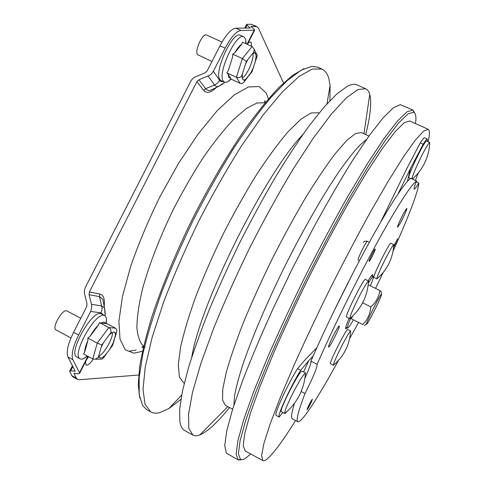 <?xml version="1.0" encoding="UTF-8"?>
<svg xmlns="http://www.w3.org/2000/svg" width="485" height="485" viewBox="0 0 485 485"><rect width="100%" height="100%" fill="white"/><g stroke="black" fill="none" stroke-linecap="round" stroke-linejoin="round"><path stroke-width="0.73" d="M366.587 324.144L366.551 324.047C365.933 322.846 380.076 294.498 381.41 294.262L381.549 294.274C382.471 295.056 367.248 325.453 366.587 324.144M362.604 302.804L370.831 306.908C375.984 302.428 378.985 296.959 379.822 290.509L381.246 292.006M370.831 306.908C370.237 313.91 367.551 319.785 362.774 324.538L351.401 318.809L352.631 316.044M379.822 290.509L368.418 284.871L368.109 285.416M351.401 318.809L362.774 324.538M353.377 319.948C350.158 325.465 348.212 328.193 347.533 328.139L347.521 328.133C347.017 327.702 348.091 324.344 350.746 318.051M368.394 283.07C371.086 278.596 372.698 276.438 373.232 276.608L373.317 276.711C373.553 277.529 372.565 280.572 370.364 285.835M80.752 318.257L66.481 310.715C61.837 309.539 51.586 328.193 55.969 329.879L70.937 337.99M115.157 332.904L113.848 331.97L111.902 332.674L109.234 334.886L103.584 342.574L101.201 347.248L98.964 355.038L99.328 357.342L100.553 358.051L102.723 357.306L105.39 355.008L109.428 349.709L113.187 342.925L115.442 335.28L115.157 332.904L116.121 332.971L116.552 332.237L114.963 337.645M98.976 356.032C104.299 353.759 113.272 337.899 112.381 332.401M115.388 328.169L106.251 323.289L105.912 323.519L104.142 322.01L101.044 323.034L99.443 322.604L98.431 325.114C95.545 327.872 92.78 331.564 90.137 336.184L87.84 338.069L87.84 340.682C85.754 345.332 84.705 349.109 84.705 352.013L83.468 353.911L92.768 358.973L97.255 343.156L108.767 327.587L115.388 328.169C116.824 329.048 117.212 330.406 116.552 332.237M106.367 323.349L106.488 318.142L104.875 315.602L103.96 315.317C94.721 312.619 71.137 355.608 80.171 358.845L81.583 359.167L83.275 358.821L87.549 356.129M104.875 315.602L100.656 313.559C91.313 310.8 67.73 353.747 76.86 357.039L80.171 358.845M87.84 340.682L84.705 352.013M98.431 325.114L90.137 336.184M105.912 323.519L101.044 323.034M87.84 338.069L97.255 343.156L101.874 344.896L101.201 347.248M99.443 322.604L108.767 327.587C110.58 328.812 111.295 330.485 110.913 332.601L109.234 334.886M112.793 344.999L113.187 342.925M98.964 355.038L98.297 357.354L95.533 359.239L92.768 358.973M100.474 359.149L102.074 359.118L103.505 357.863L105.39 355.008M222.015 42.056L206.543 35.023C202.785 32.647 194.327 51.016 197.516 54.605L211.957 61.498M256.171 56.157L255.637 53.726L254.952 52.974L252.576 53.653L247.823 59.613L245.489 64.196L242.512 73.405L242.173 77.066L242.603 79.304L243.973 80.086L245.913 79.188L250.557 73.265L252.818 68.828L255.219 61.965L256.171 56.157L256.662 57.127L256.965 56.66L255.219 61.965M242.245 78.133C247.071 75.514 254.219 59.006 252.909 53.423M246.144 43.802L245.701 39.236L243.913 36.824C236.359 31.774 216.874 74.096 223.373 81.274L224.5 82.274L227.398 82.032L231.115 79.152M254.498 52.877L253.994 51.877L254.116 49.197L252.085 46.487L242.536 42.171L241.791 44.147C239.596 45.578 237.268 48.439 234.795 52.719L232.751 54.15L232.545 57.133L228.332 70.519L226.871 72.865L228.077 74.047L228.865 77.515L230.896 78.449L230.83 79.025L240.154 83.335C241.7 83.941 243.027 83.432 244.143 81.807L245.913 79.188M243.913 36.824L240.512 35.284C232.855 30.197 213.4 72.489 220.002 79.71L221.148 80.716L224.5 82.274M228.077 74.047L230.896 78.449M232.545 57.133L228.332 70.519M241.791 44.147L234.795 52.719M226.871 72.865L236.395 77.26L242.391 58.552L252.085 46.487M232.751 54.15L242.391 58.552L246.386 61.419L245.489 64.196M256.492 53.914L257.208 55.338L256.965 56.66M251.86 71.968L252.818 68.828M242.512 73.405L241.621 76.145C240.19 77.6 238.45 77.976 236.395 77.26L240.154 83.335M229.502 407.509C217.662 422.32 207.835 431.444 200.008 434.875L199.82 434.948C197.055 436.009 194.74 436.039 192.866 435.045L188.829 428.346L188.544 414.196L192.49 392.401L200.911 363.362L213.715 328.181C224.276 302.203 236.371 275.237 249.987 247.295C264.125 219.608 278.396 193.733 292.801 169.671L313.213 138.286L331.352 114.09L346.393 97.837L357.869 89.549L365.648 88.749C367.569 89.646 368.939 91.519 369.752 94.363L370.382 97.34C371.413 105.9 369.849 118.31 365.678 134.581M192.866 435.045L184.664 430.541C182.221 429.231 180.614 426.182 179.844 421.386L179.711 408.8L182.493 390.983L188.362 368.139C193.794 350.6 200.735 331.182 209.199 309.885C218.432 287.847 228.684 265.313 239.942 242.282C251.569 219.432 263.416 197.692 275.468 177.061C287.393 157.498 298.736 140.268 309.485 125.379L324.204 106.961L336.766 94.017L346.908 86.56C351.195 84.287 354.602 83.735 357.118 84.905L365.648 88.749M242.16 459.634L238.28 459.998L236.146 454.293L237.802 441.041L243.622 419.986L253.752 391.456L267.975 356.499C279.318 330.527 291.928 303.404 305.805 275.14C320.039 247.059 334.123 220.675 348.06 195.995L367.436 163.609L384.138 138.358L397.457 121.044L407.054 111.756L412.893 110.028L414.942 113.351M238.28 459.998L226.337 453.099L224.737 445.582L226.719 431.026L232.612 409.316L242.518 380.87C251.054 358.858 261.269 334.741 273.158 308.521L292.419 268.466L312.843 228.987C326.641 203.718 339.767 181.057 352.225 161.002L368.994 135.976L382.792 118.213L393.232 107.876L400.204 104.633L412.893 110.028M180.911 399.361L168.871 408.582L159.571 412.699C156.2 413.511 153.278 413.262 150.805 411.935L145.045 404.338L143.008 389.37L145.251 366.915L152.132 337.427L163.651 302.046C173.515 276.074 185.137 249.266 198.517 221.609C212.563 194.291 226.998 168.883 241.815 145.379L263.155 114.903L282.585 91.677L299.172 76.381L312.358 69.009L321.888 69.04C325.168 70.592 327.484 73.762 328.83 78.564L330.073 85.487L329.945 100.656M321.888 69.04L317.802 67.197L311.952 66.318L301.149 70.173L287.429 80.401L271.091 97.236C259.063 111.653 246.362 129.052 232.988 149.422C219.505 171.205 206.416 194.467 193.715 219.214C181.578 244.246 170.865 268.696 161.572 292.564C153.339 315.499 147.076 336.111 142.784 354.396L139.159 377.566L139.237 394.681L142.657 405.63L146.87 409.776L150.805 411.935M295.535 420.537C282.791 441.059 273.194 453.978 266.756 459.301C265.022 460.604 263.707 461.029 262.803 460.562L261.567 455.554L263.937 443.351L270.23 423.732L280.5 397.015L294.48 364.193C305.465 339.767 317.523 314.219 330.667 287.55C344.071 261.009 357.233 236.007 370.146 212.545L387.964 181.632L403.132 157.364L415.027 140.541L423.35 131.302L428.091 129.283C429.286 129.883 429.698 131.932 429.334 135.436L428.237 141.778M262.803 460.562L245.161 450.923L243.209 445.545L244.858 433.002L250.448 413.105L260.081 386.199L273.534 353.286C284.228 328.86 296.099 303.367 309.145 276.808C322.519 250.412 335.747 225.598 348.836 202.366L367.042 171.823L382.744 147.949L395.281 131.52L404.314 122.663L409.783 120.983L428.091 129.283M233.897 405.308L234.522 395.887C236.062 387.509 238.862 376.997 242.918 364.356C252.061 337.499 267.38 301.543 285.483 265.004C303.792 228.568 323.307 194.703 339.27 171.247C346.927 160.402 353.644 151.847 359.415 145.579L366.563 139.407M232.648 409.201L225.331 405.266L222.536 400.095L222.797 388.928L226.416 371.734C230.514 357.403 236.328 340.64 243.858 321.434C252.279 301.197 261.797 280.215 272.412 258.481C283.392 236.929 294.437 216.704 305.538 197.813C316.359 180.244 326.253 165.518 335.238 153.63L346.799 140.395L355.566 133.472L361.38 132.599L368.927 136.073M191.745 357.209C200.093 303.749 265.089 173.478 302.779 134.66M184.282 383.162L183.591 382.792L179.395 376.912L178.256 365.102L180.529 347.387C183.773 332.789 188.853 315.85 195.758 296.577C203.633 276.341 212.794 255.462 223.233 233.94C234.146 212.66 245.319 192.787 256.753 174.327C267.999 157.219 278.481 142.978 288.193 131.599L300.979 119.134L311.097 112.944L318.318 112.762L319.033 113.09M415.53 123.59L415.894 119.534C416.051 115.454 415.324 112.999 413.705 112.168L407.994 113.86L398.543 123.075L385.381 140.268L368.855 165.349L349.661 197.516C335.844 222.027 321.87 248.223 307.739 276.111C293.958 304.168 281.427 331.085 270.151 356.863L255.995 391.541L245.895 419.828L240.075 440.683L238.396 453.778L240.475 459.362C241.73 459.992 243.452 459.592 245.64 458.167L250.703 453.948M139.771 397.87L138.243 384.835L139.662 366.678C142.117 352.122 146.252 335.317 152.06 316.256C161.941 286.38 175.916 252.6 192.575 218.65C209.684 184.918 228.271 153.442 246.204 127.579C257.935 111.477 268.878 98.067 279.027 87.355L292.685 75.296L304.016 68.682M351.395 317.196L349.77 318.596C349.921 316.287 352.71 309.624 358.136 298.608C363.411 288.254 366.866 282.403 368.491 281.064L368.351 283.198M368.661 281.045L365.399 279.439C364.047 277.384 344.223 317.105 346.605 317.099L349.855 318.736M378.051 277.796L376.869 278.814C377.075 276.656 379.761 270.333 384.926 259.845C389.497 250.848 392.432 245.81 393.723 244.719L393.638 246.283M393.85 244.707L390.88 243.276C389.849 241.53 372.529 276.401 373.923 277.402L376.936 278.923M334.62 364.156L333.413 365.181C333.547 363.332 335.978 357.627 340.7 348.06C345.787 338.081 349.079 332.425 350.576 331.103L350.473 332.674M347.763 329.606L347.757 329.6C346.636 327.927 328.49 363.938 330.54 363.768L333.48 365.29M352.698 273.613L332.783 313.528M393.511 247.689L397.633 238.796L393.705 246.04M311.564 401.604L312.395 399.216C311.503 400.119 309.963 402.877 307.775 407.503L306.956 409.861C307.854 408.952 309.394 406.2 311.564 401.604M369.067 261.415L369.097 261.451C369.594 262.058 375.711 249.781 375.257 249.078L375.22 249.029C374.735 248.381 368.533 260.863 369.067 261.415M404.502 211.696C401.307 217.316 396.845 227.338 397.561 227.241L399.931 223.785C403.09 218.201 407.509 208.301 406.818 208.326L404.502 211.696M328.66 347.066C329.745 347.63 340.549 326.108 339.227 326.023L339.221 326.017C338.366 324.974 327.242 347.06 328.624 347.054L328.66 347.066M368.127 280.779C370.716 276.553 372.28 274.528 372.807 274.71L372.759 276.377M347.054 327.896L345.75 328.939C345.211 328.484 346.326 324.956 349.103 318.354M338.548 360.282C320.882 392.553 305.132 417.773 299.39 421.416L297.82 421.756C295.832 420.804 298.22 411.401 304.986 393.541C313.116 377.36 317.16 367.624 317.117 364.314L310.933 361.113C326.259 325.659 349.8 277.796 370.091 240.936C390.407 204.033 405.533 181.354 410.843 178.316L416.566 180.984C414.56 186.101 413.79 188.823 414.263 189.15C414.814 189.265 416.336 187.198 418.834 182.948C418.5 191.157 407.818 218.571 392.995 251.272M411.935 178.826C412.765 174.976 415.869 167.574 421.253 156.625C425.66 147.974 428.485 143.263 429.728 142.505L429.613 144.645M410.292 178.68L408.752 177.607C408.218 174.079 425.339 139.122 426.654 141.056L429.843 142.511M287.035 411.425L285.095 413.529L284.683 413.438C284.501 411.419 287.065 405.03 292.37 394.263C298.906 381.568 303.27 374.468 305.465 372.965L305.198 376.033M305.465 372.965L305.465 372.965C304.968 380.907 302.895 388.436 299.251 395.554C295.62 402.52 290.764 408.485 284.683 413.438M284.792 413.559L281.336 411.723C278.341 411.65 299.372 370.425 302.01 371.164L305.623 372.983M88.731 356.778L86.706 359.452M93.259 359.185C90.659 362.95 88.47 364.962 86.7 365.229L86.075 365.096L85.475 361.865M248.096 43.032L250.678 41.886L251.266 42.504L251.479 46.214M103.378 314.807L101.025 312.825L90.659 311.449L78.625 335.008C72.944 346.648 71.034 354.868 72.883 359.688L79.467 372.753L87.864 356.299M72.883 359.688L67.948 356.984L75.193 371.152L70.664 370.813L69.597 371.292L71.792 375.645L76.381 378.173L77.545 379.416L79.279 379.743L138.68 375.026M67.948 356.984C66.039 352.14 67.918 343.907 73.587 332.286L78.625 335.008M219.99 45.778C225.943 34.647 231.242 28.785 235.88 28.197L240.954 30.482C236.377 31.101 231.109 36.987 225.155 48.13L219.99 45.778L207.125 70.949L205.113 72.798L194.552 77.206L192.169 79.182L190.714 81.304L85.19 287.684L84.438 290.175L84.335 292.764L87.009 303.913L86.688 306.641L73.587 332.286M240.954 30.482L254.649 30.173L254.255 29.264L250.963 26.529M225.155 48.13L213.339 71.259L219.996 80.868L221.312 81.632L222.954 81.559M235.88 28.197L250.272 28.021L247.071 25.19L245.586 28.1M251.018 26.426L256.917 26.59L258.493 28.318L283.513 83.008M77.545 379.416L72.98 376.9L71.792 375.645M255.825 26.372L251.097 24.256L246.701 24.329L247.071 25.19M251.097 24.256L256.917 26.59M90.659 311.449L91.72 307.951L91.483 304.331L101.814 305.944L104.542 308.048L105.324 313.559M103.82 304.398L102.814 299.324L99.455 296.626L89.058 294.704L91.483 304.331M89.058 294.704L89.379 291.976L196.904 81.625L198.911 79.782L209.49 75.369L211.527 73.769L213.339 71.259M79.467 372.753L79.637 373.304L78.509 373.808L73.956 373.444L76.381 378.173M297.82 421.756L292.346 418.834C290.794 418.088 291.534 412.838 294.571 403.083M304.889 378.288C309.345 368.497 311.358 362.774 310.933 361.113M413.553 177.983L412.626 179.147M301.137 391.516L304.986 393.541M317.117 364.314C332.619 328.891 356.22 280.967 376.408 243.997C396.627 206.98 411.51 184.148 416.566 180.984M347.757 329.6L350.703 331.091M358.518 322.537L349.582 338.682M383.192 272.437L375.548 288.393M418.834 182.948L416.263 181.754M427.285 141.341L427.376 139.037C426.836 138.855 425.436 140.589 423.181 144.239L410.443 168.507L398.064 193.867M410.443 168.507L407.382 181.426M423.181 144.239L420.277 142.917L407.527 167.155L380.434 222.566M427.376 139.037L424.527 137.74C423.963 137.546 422.55 139.274 420.277 142.917M303.58 371.916L308.781 360.64L313.098 356.154M308.781 360.64L300.67 370.316L297.541 368.685L305.75 359.07L316.832 347.739M300.67 370.316C290.636 386.284 276.656 416.821 279.202 417.027L282.767 412.486M279.202 417.027L276.147 415.39C273.516 415.142 287.447 384.605 297.541 368.685M418.306 172.896L415.433 180.456M102.723 357.306L103.729 357.293M110.883 347.448L112.52 345.199M115.442 335.28L116.121 332.971M111.902 332.674L110.913 332.601M103.584 342.574L101.874 344.896M98.297 357.354L99.328 357.342M243.973 80.086L244.507 80.977M250.557 73.265L251.939 71.501M255.771 59.843L256.662 57.127M253.994 51.877L252.576 53.653M247.823 59.613L246.386 61.419M241.621 76.145L242.173 77.066M363.332 242.33L364.453 241.409C366.514 241.081 367.503 241.075 367.418 241.403C366.563 240.354 357.251 259.111 358.215 259.942L359.494 260.597M142.481 351.273L133.878 353.213L125.239 349.782L120.007 339.185L118.91 321.282L122.432 296.541L130.732 266.156C138.552 243.664 148.264 220.572 159.856 196.874L178.607 163.269L198.226 133.86L217.225 110.647L234.291 94.872L248.465 86.936L259.178 86.566L266.192 93.011L268.417 98.867M265.125 102.747L256.923 103.002L246.259 108.543L233.455 119.559C224.009 129.556 214.073 142.026 203.645 156.976C193.175 173.096 183.13 190.484 173.503 209.132C159.692 237.42 148.853 265.556 142.354 289.545C138.831 304.622 137.012 317.36 136.891 327.751C137.698 336.614 139.935 342.798 143.602 346.308M247.047 44.214L254.17 30.252M129.883 351.067L136.206 350.037M142.372 347.424L143.481 346.824M216.425 87.433C210.836 92.72 206.598 93.72 203.724 90.44L196.904 81.625M89.379 291.976L99.758 293.989C103.493 294.941 104.966 298.99 104.166 306.15M74.229 373.244L74.023 373.656M198.911 79.782L205.67 88.658L214.57 85.069L208.101 76.06M222.985 83.917L218.28 86.53L216.462 86.475L214.976 85.56L214.57 85.069L217.522 83.202L219.638 80.425M203.724 90.44L205.67 88.658C206.852 90.18 208.411 90.756 210.344 90.386L214.849 88.197M249.933 28.057L250.127 27.681M99.758 293.989L99.455 296.626L102.105 307.926L101.88 310.442L101.025 312.825M74.769 371.346L75.054 370.789M72.853 366.521L70.664 370.813M381.41 294.262L381.222 291.6M366.551 324.047L364.417 325.429M373.232 276.608L371.504 275.759M347.521 328.133L345.805 327.26M106.13 323.392L106.488 318.142M87.288 355.99L83.275 358.821M114.321 339.821L112.744 345.168L109.428 349.709M106.833 353.28L103.505 357.863M102.074 359.118L95.533 359.239M245.859 43.674L245.701 39.236M230.854 79.031L227.398 82.032M254.116 49.197L257.208 55.338M253.74 66.463L252.018 71.713M252.018 71.762L248.569 76.163M247.635 77.357L244.143 81.807M363.956 133.787L369.752 94.363M227.829 406.606L199.82 434.948M413.705 112.168L412.959 110.059M240.475 459.362L238.347 460.035M349.77 318.596C355.402 313.916 359.858 308.302 363.144 301.749C366.363 295.219 368.145 288.32 368.491 281.064M376.869 278.814C381.98 274.534 386.024 269.399 388.982 263.41C391.862 257.505 393.438 251.272 393.723 244.719M333.413 365.181C338.524 360.973 342.58 355.917 345.587 350.012C348.57 344.053 350.231 337.748 350.576 331.103M367.418 241.403L369.327 242.324M412.389 179.038C417.652 174.388 421.811 168.883 424.854 162.517C427.843 156.17 429.467 149.501 429.728 142.505M143.548 346.539L141.887 347.005L143.317 347.533M144.36 347.424L145.203 347.242M224.834 82.395L218.28 86.53L210.344 90.386L214.976 88.137M105.233 315.838L104.542 308.048L102.814 299.324L103.851 304.544M244.767 28.106L246.562 24.596M69.798 370.898L72.441 365.714M254.649 30.173L247.411 44.371M79.637 373.304L88.215 356.493M265.277 102.571C264.349 101.201 264.283 100.668 265.077 100.971L265.295 101.11M326.963 103.857L330.073 85.487M181.675 395.051L168.871 408.582"/></g></svg>

